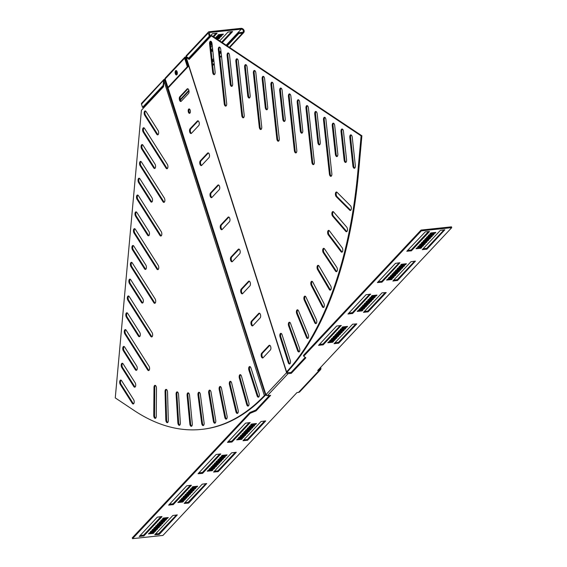 <?xml version="1.0" encoding="UTF-8"?>
<svg xmlns="http://www.w3.org/2000/svg" width="567" height="567" viewBox="0 0 567 567"><rect width="100%" height="100%" fill="white"/><g stroke="black" fill="none" stroke-linecap="round" stroke-linejoin="round"><path stroke-width="0.85" d="M289.744 322.325A2.502 1.226 -96.1 0 0 289.666 322.396A2.502 1.226 -96.1 0 0 289.418 325.883L298.398 350.604A2.502 1.226 -96.1 0 0 299.227 351.767M290.573 323.481A2.502 1.226 -96.1 0 0 289.347 322.233A2.502 1.226 -96.1 0 0 288.894 322.481A2.502 1.226 -96.1 0 0 288.646 325.961L297.618 350.682A2.502 1.226 -96.1 0 0 298.852 351.937A2.502 1.226 -96.1 0 0 299.553 348.209L290.573 323.481M297.781 309.901A2.502 1.226 -96.1 0 0 297.703 309.972A2.502 1.226 -96.1 0 0 297.505 313.608L307.236 337.28A2.502 1.226 -96.1 0 0 308.009 338.293M298.554 310.914A2.502 1.226 -96.1 0 0 297.377 309.809A2.502 1.226 -96.1 0 0 296.924 310.057A2.502 1.226 -96.1 0 0 296.732 313.686L306.456 337.358A2.502 1.226 -96.1 0 0 307.633 338.464A2.502 1.226 -96.1 0 0 308.561 337.089A2.502 1.226 -96.1 0 0 308.278 334.587L298.554 310.914M305.259 296.229A2.502 1.226 -96.1 0 0 305.188 296.3A2.502 1.226 -96.1 0 0 305.053 300.071L315.479 322.58A2.502 1.226 -96.1 0 0 316.195 323.452M305.974 297.101A2.502 1.226 -96.1 0 0 304.862 296.137A2.502 1.226 -96.1 0 0 304.408 296.385A2.502 1.226 -96.1 0 0 304.281 300.156L314.706 322.666A2.502 1.226 -96.1 0 0 315.819 323.629A2.502 1.226 -96.1 0 0 316.755 322.176A2.502 1.226 -96.1 0 0 316.4 319.611L305.974 297.101M312.162 281.374A2.502 1.226 -96.1 0 0 312.084 281.445A2.502 1.226 -96.1 0 0 312.013 285.35L323.091 306.591A2.502 1.226 -96.1 0 0 323.736 307.328M312.807 282.111A2.502 1.226 -96.1 0 0 311.758 281.282A2.502 1.226 -96.1 0 0 311.304 281.53A2.502 1.226 -96.1 0 0 311.24 285.435L322.318 306.669A2.502 1.226 -96.1 0 0 323.367 307.498A2.502 1.226 -96.1 0 0 324.31 305.967A2.502 1.226 -96.1 0 0 323.885 303.345L312.807 282.111M318.434 265.406A2.502 1.226 -96.1 0 0 318.356 265.484A2.502 1.226 -96.1 0 0 318.363 269.516L330.037 289.376A2.502 1.226 -96.1 0 0 330.611 289.985M319.008 266.022A2.502 1.226 -96.1 0 0 318.03 265.321A2.502 1.226 -96.1 0 0 317.584 265.569A2.502 1.226 -96.1 0 0 317.584 269.601L329.264 289.453A2.502 1.226 -96.1 0 0 330.235 290.155A2.502 1.226 -96.1 0 0 331.192 288.546A2.502 1.226 -96.1 0 0 330.689 285.881L319.008 266.022M324.062 248.417A2.502 1.226 -96.1 0 0 323.984 248.488A2.502 1.226 -96.1 0 0 324.062 252.641L336.274 271.026A2.502 1.226 -96.1 0 0 336.777 271.522M324.565 248.913A2.502 1.226 -96.1 0 0 323.658 248.325A2.502 1.226 -96.1 0 0 323.211 248.573A2.502 1.226 -96.1 0 0 323.282 252.719L335.501 271.104A2.502 1.226 -96.1 0 0 336.401 271.692A2.502 1.226 -96.1 0 0 337.365 269.998A2.502 1.226 -96.1 0 0 336.777 267.298L324.565 248.913M329.009 230.471A2.502 1.226 -96.1 0 0 328.931 230.549A2.502 1.226 -96.1 0 0 329.087 234.802L341.781 251.62A2.502 1.226 -96.1 0 0 342.206 252.01M329.434 230.861A2.502 1.226 -96.1 0 0 328.605 230.379A2.502 1.226 -96.1 0 0 328.158 230.627A2.502 1.226 -96.1 0 0 328.307 234.887L341.001 251.705A2.502 1.226 -96.1 0 0 341.83 252.18A2.502 1.226 -96.1 0 0 342.801 250.408A2.502 1.226 -96.1 0 0 342.128 247.68L329.434 230.861M336.777 192.093A2.502 1.226 -96.1 0 0 336.699 192.17A2.502 1.226 -96.1 0 0 336.188 194.361A2.502 1.226 -96.1 0 0 337.018 196.607L350.484 210.066A2.502 1.226 -96.1 0 0 350.746 210.272M337.046 192.298A2.502 1.226 -96.1 0 0 336.38 192.007A2.502 1.226 -96.1 0 0 335.926 192.248A2.502 1.226 -96.1 0 0 335.409 194.446A2.502 1.226 -96.1 0 0 336.238 196.692L349.704 210.151A2.502 1.226 -96.1 0 0 350.371 210.442A2.502 1.226 -96.1 0 0 351.356 208.493A2.502 1.226 -96.1 0 0 350.512 205.757L337.046 192.298M333.254 211.668A2.502 1.226 -96.1 0 0 333.176 211.739A2.502 1.226 -96.1 0 0 332.659 213.851A2.502 1.226 -96.1 0 0 333.41 216.098L346.522 231.272A2.502 1.226 -96.1 0 0 346.869 231.563M333.602 211.959A2.502 1.226 -96.1 0 0 332.857 211.576A2.502 1.226 -96.1 0 0 332.404 211.824A2.502 1.226 -96.1 0 0 331.879 213.929A2.502 1.226 -96.1 0 0 332.638 216.176L345.75 231.357A2.502 1.226 -96.1 0 0 346.494 231.733A2.502 1.226 -96.1 0 0 347.472 229.876A2.502 1.226 -96.1 0 0 346.713 227.133L333.602 211.959M281.204 333.439A2.502 1.226 -96.1 0 0 281.126 333.516A2.502 1.226 -96.1 0 0 280.821 336.841L289.007 362.49A2.502 1.226 -96.1 0 0 289.893 363.808M282.082 334.757A2.502 1.226 -96.1 0 0 280.8 333.346A2.502 1.226 -96.1 0 0 280.346 333.594A2.502 1.226 -96.1 0 0 280.048 336.926L288.234 362.575A2.502 1.226 -96.1 0 0 289.517 363.979A2.502 1.226 -96.1 0 0 290.269 360.406L282.082 334.757M254.746 70.577A2.502 1.226 -96.1 0 0 254.668 70.655A2.502 1.226 -96.1 0 0 254.172 73.044L260.076 127.093A2.502 1.226 -96.1 0 0 261.153 129.347M255.83 72.838A2.502 1.226 -96.1 0 0 254.349 70.492A2.502 1.226 -96.1 0 0 253.896 70.733A2.502 1.226 -96.1 0 0 253.399 73.129L259.296 127.171A2.502 1.226 -96.1 0 0 260.777 129.517A2.502 1.226 -96.1 0 0 261.727 126.888L255.83 72.838M263.513 76.432A2.502 1.226 -96.1 0 0 263.435 76.502A2.502 1.226 -96.1 0 0 262.939 78.891L266.043 107.34A2.502 1.226 -96.1 0 0 267.121 109.601M264.591 78.685A2.502 1.226 -96.1 0 0 263.109 76.339A2.502 1.226 -96.1 0 0 262.663 76.588A2.502 1.226 -96.1 0 0 262.16 78.976L265.264 107.425A2.502 1.226 -96.1 0 0 266.745 109.771A2.502 1.226 -96.1 0 0 267.695 107.135L264.591 78.685M237.219 58.876A2.502 1.226 -96.1 0 0 237.141 58.954A2.502 1.226 -96.1 0 0 236.645 61.342L242.548 115.392A2.502 1.226 -96.1 0 0 243.626 117.645M238.296 61.137A2.502 1.226 -96.1 0 0 236.822 58.791A2.502 1.226 -96.1 0 0 236.368 59.032A2.502 1.226 -96.1 0 0 235.865 61.42L241.769 115.47A2.502 1.226 -96.1 0 0 243.25 117.816A2.502 1.226 -96.1 0 0 244.2 115.186L238.296 61.137M245.986 64.73A2.502 1.226 -96.1 0 0 245.908 64.801A2.502 1.226 -96.1 0 0 245.405 67.189L248.516 95.639A2.502 1.226 -96.1 0 0 249.593 97.893M247.063 66.984A2.502 1.226 -96.1 0 0 245.582 64.638A2.502 1.226 -96.1 0 0 245.128 64.886A2.502 1.226 -96.1 0 0 244.632 67.275L247.736 95.724A2.502 1.226 -96.1 0 0 249.218 98.07A2.502 1.226 -96.1 0 0 250.167 95.433L247.063 66.984M289.808 93.987A2.502 1.226 -96.1 0 0 289.73 94.058A2.502 1.226 -96.1 0 0 289.227 96.447L295.131 150.496A2.502 1.226 -96.1 0 0 296.208 152.757M290.885 96.241A2.502 1.226 -96.1 0 0 289.404 93.895A2.502 1.226 -96.1 0 0 288.95 94.143A2.502 1.226 -96.1 0 0 288.454 96.532L294.358 150.581A2.502 1.226 -96.1 0 0 295.832 152.927A2.502 1.226 -96.1 0 0 296.789 150.29L290.885 96.241M298.568 99.835A2.502 1.226 -96.1 0 0 298.49 99.912A2.502 1.226 -96.1 0 0 297.994 102.301L301.098 130.743A2.502 1.226 -96.1 0 0 302.176 133.004M299.645 102.095A2.502 1.226 -96.1 0 0 298.164 99.749A2.502 1.226 -96.1 0 0 297.718 99.99A2.502 1.226 -96.1 0 0 297.214 102.379L300.326 130.828A2.502 1.226 -96.1 0 0 301.8 133.174A2.502 1.226 -96.1 0 0 302.757 130.538L299.645 102.095M272.273 82.279A2.502 1.226 -96.1 0 0 272.203 82.357A2.502 1.226 -96.1 0 0 271.699 84.745L277.603 138.795A2.502 1.226 -96.1 0 0 278.68 141.048M273.358 84.54A2.502 1.226 -96.1 0 0 271.877 82.194A2.502 1.226 -96.1 0 0 271.423 82.442A2.502 1.226 -96.1 0 0 270.927 84.83L276.824 138.88A2.502 1.226 -96.1 0 0 278.305 141.226A2.502 1.226 -96.1 0 0 279.255 138.589L273.358 84.54M281.041 88.133A2.502 1.226 -96.1 0 0 280.963 88.211A2.502 1.226 -96.1 0 0 280.467 90.6L283.571 119.042A2.502 1.226 -96.1 0 0 284.648 121.303M282.118 90.387A2.502 1.226 -96.1 0 0 280.637 88.041A2.502 1.226 -96.1 0 0 280.19 88.289A2.502 1.226 -96.1 0 0 279.687 90.677L282.798 119.127A2.502 1.226 -96.1 0 0 284.273 121.473A2.502 1.226 -96.1 0 0 285.222 118.836L282.118 90.387M210.931 41.327A2.502 1.226 -96.1 0 0 210.853 41.398A2.502 1.226 -96.1 0 0 210.35 43.787L213.461 72.236A2.502 1.226 -96.1 0 0 214.539 74.49M212.008 43.581A2.502 1.226 -96.1 0 0 210.527 41.235A2.502 1.226 -96.1 0 0 210.073 41.483A2.502 1.226 -96.1 0 0 209.577 43.872L212.682 72.314A2.502 1.226 -96.1 0 0 214.163 74.66A2.502 1.226 -96.1 0 0 215.113 72.03L212.008 43.581M228.458 53.029A2.502 1.226 -96.1 0 0 228.381 53.1A2.502 1.226 -96.1 0 0 227.877 55.488L230.989 83.937A2.502 1.226 -96.1 0 0 232.066 86.191M229.536 55.282A2.502 1.226 -96.1 0 0 228.054 52.937A2.502 1.226 -96.1 0 0 227.601 53.185A2.502 1.226 -96.1 0 0 227.105 55.573L230.209 84.022A2.502 1.226 -96.1 0 0 231.69 86.361A2.502 1.226 -96.1 0 0 232.64 83.732L229.536 55.282M219.691 47.174A2.502 1.226 -96.1 0 0 219.613 47.252A2.502 1.226 -96.1 0 0 219.117 49.641L225.021 103.69A2.502 1.226 -96.1 0 0 226.098 105.944M220.769 49.435A2.502 1.226 -96.1 0 0 219.294 47.089A2.502 1.226 -96.1 0 0 218.841 47.33A2.502 1.226 -96.1 0 0 218.338 49.719L224.241 103.768A2.502 1.226 -96.1 0 0 225.723 106.114A2.502 1.226 -96.1 0 0 226.672 103.485L220.769 49.435M307.335 105.689A2.502 1.226 -96.1 0 0 307.257 105.76A2.502 1.226 -96.1 0 0 306.754 108.148L312.658 162.197A2.502 1.226 -96.1 0 0 313.735 164.458M308.413 107.943A2.502 1.226 -96.1 0 0 306.931 105.597A2.502 1.226 -96.1 0 0 306.478 105.845A2.502 1.226 -96.1 0 0 305.982 108.233L311.885 162.282A2.502 1.226 -96.1 0 0 313.36 164.628A2.502 1.226 -96.1 0 0 314.316 161.992L308.413 107.943M316.095 111.536A2.502 1.226 -96.1 0 0 316.017 111.614A2.502 1.226 -96.1 0 0 315.521 114.002L318.626 142.445A2.502 1.226 -96.1 0 0 319.703 144.705M317.173 113.797A2.502 1.226 -96.1 0 0 315.699 111.451A2.502 1.226 -96.1 0 0 315.245 111.692A2.502 1.226 -96.1 0 0 314.742 114.08L317.853 142.53A2.502 1.226 -96.1 0 0 319.334 144.876A2.502 1.226 -96.1 0 0 320.284 142.239L317.173 113.797M324.863 117.39A2.502 1.226 -96.1 0 0 324.785 117.461A2.502 1.226 -96.1 0 0 324.281 119.85L330.185 173.899A2.502 1.226 -96.1 0 0 331.263 176.16M325.94 119.644A2.502 1.226 -96.1 0 0 324.459 117.298A2.502 1.226 -96.1 0 0 324.005 117.546A2.502 1.226 -96.1 0 0 323.509 119.935L329.413 173.984A2.502 1.226 -96.1 0 0 330.894 176.33A2.502 1.226 -96.1 0 0 331.844 173.693L325.94 119.644M333.623 123.237A2.502 1.226 -96.1 0 0 333.545 123.315A2.502 1.226 -96.1 0 0 333.049 125.704L336.153 154.153A2.502 1.226 -96.1 0 0 337.23 156.407M334.7 125.498A2.502 1.226 -96.1 0 0 333.226 123.152A2.502 1.226 -96.1 0 0 332.772 123.393A2.502 1.226 -96.1 0 0 332.269 125.782L335.38 154.231A2.502 1.226 -96.1 0 0 336.862 156.577A2.502 1.226 -96.1 0 0 337.812 153.94L334.7 125.498M342.39 129.092A2.502 1.226 -96.1 0 0 342.312 129.163A2.502 1.226 -96.1 0 0 341.809 131.551L344.92 160A2.502 1.226 -96.1 0 0 345.998 162.261M343.467 131.346A2.502 1.226 -96.1 0 0 341.986 129A2.502 1.226 -96.1 0 0 341.532 129.248A2.502 1.226 -96.1 0 0 341.036 131.636L344.141 160.085A2.502 1.226 -96.1 0 0 345.622 162.431A2.502 1.226 -96.1 0 0 346.572 159.795L343.467 131.346M351.15 134.939A2.502 1.226 -96.1 0 0 351.072 135.017A2.502 1.226 -96.1 0 0 350.576 137.405L353.68 165.855A2.502 1.226 -96.1 0 0 354.758 168.108M352.235 137.2A2.502 1.226 -96.1 0 0 350.753 134.854A2.502 1.226 -96.1 0 0 350.3 135.102A2.502 1.226 -96.1 0 0 349.804 137.49L352.908 165.933A2.502 1.226 -96.1 0 0 354.389 168.279A2.502 1.226 -96.1 0 0 355.339 165.642L352.235 137.2M248.41 405.922A2.502 1.226 83.9 0 1 247.481 404.448L240.125 377.998A2.502 1.226 83.9 0 1 240.479 374.822A2.502 1.226 83.9 0 1 240.557 374.752M239.699 374.907A2.502 1.226 83.9 0 1 240.153 374.659A2.502 1.226 83.9 0 1 241.485 376.226L248.835 402.676A2.502 1.226 83.9 0 1 248.034 406.092A2.502 1.226 83.9 0 1 246.702 404.533L239.352 378.076A2.502 1.226 83.9 0 1 239.699 374.907M237.665 413.258A2.502 1.226 83.9 0 1 236.694 411.621L230.209 384.49A2.502 1.226 83.9 0 1 230.606 381.485A2.502 1.226 83.9 0 1 230.684 381.407M229.826 381.563A2.502 1.226 83.9 0 1 230.28 381.322A2.502 1.226 83.9 0 1 231.655 383.044L238.14 410.175A2.502 1.226 83.9 0 1 237.297 413.428A2.502 1.226 83.9 0 1 235.922 411.699L229.437 384.575A2.502 1.226 83.9 0 1 229.826 381.563M226.573 418.97A2.502 1.226 83.9 0 1 225.567 417.163L219.975 389.494A2.502 1.226 83.9 0 1 220.407 386.651A2.502 1.226 83.9 0 1 220.485 386.581M219.635 386.737A2.502 1.226 83.9 0 1 220.081 386.488A2.502 1.226 83.9 0 1 221.491 388.381L227.076 416.05A2.502 1.226 83.9 0 1 226.198 419.141A2.502 1.226 83.9 0 1 224.787 417.241L219.202 389.572A2.502 1.226 83.9 0 1 219.635 386.737M215.177 423.032A2.502 1.226 83.9 0 1 214.135 421.054L209.478 392.981A2.502 1.226 83.9 0 1 209.939 390.309A2.502 1.226 83.9 0 1 210.017 390.231M209.159 390.387A2.502 1.226 83.9 0 1 209.613 390.146A2.502 1.226 83.9 0 1 211.052 392.208L215.715 420.289A2.502 1.226 83.9 0 1 214.801 423.202A2.502 1.226 83.9 0 1 213.362 421.139L208.699 393.059A2.502 1.226 83.9 0 1 209.159 390.387M203.532 425.427A2.502 1.226 83.9 0 1 202.469 423.273L198.755 394.93A2.502 1.226 83.9 0 1 199.244 392.428A2.502 1.226 83.9 0 1 199.322 392.357M198.464 392.513A2.502 1.226 83.9 0 1 198.918 392.265A2.502 1.226 83.9 0 1 200.385 394.504L204.099 422.854A2.502 1.226 83.9 0 1 203.156 425.597A2.502 1.226 83.9 0 1 201.689 423.358L197.982 395.008A2.502 1.226 83.9 0 1 198.464 392.513M191.703 426.136A2.502 1.226 83.9 0 1 190.618 423.818L187.875 395.334A2.502 1.226 83.9 0 1 188.379 393.009A2.502 1.226 83.9 0 1 188.457 392.938M187.606 393.094A2.502 1.226 83.9 0 1 188.053 392.846A2.502 1.226 83.9 0 1 189.541 395.256L192.284 423.74A2.502 1.226 83.9 0 1 191.327 426.306A2.502 1.226 83.9 0 1 189.839 423.896L187.096 395.419A2.502 1.226 83.9 0 1 187.606 393.094M179.739 425.165A2.502 1.226 83.9 0 1 178.64 422.67L176.876 394.2A2.502 1.226 83.9 0 1 177.393 392.045A2.502 1.226 83.9 0 1 177.471 391.974M176.62 392.13A2.502 1.226 83.9 0 1 177.074 391.882A2.502 1.226 83.9 0 1 178.57 394.469L180.334 422.939A2.502 1.226 83.9 0 1 179.363 425.335A2.502 1.226 83.9 0 1 177.861 422.755L176.103 394.278A2.502 1.226 83.9 0 1 176.62 392.13M155.649 418.198A2.502 1.226 83.9 0 1 154.543 415.356L154.763 387.311A2.502 1.226 83.9 0 1 155.294 385.51A2.502 1.226 83.9 0 1 155.372 385.432M154.515 385.588A2.502 1.226 83.9 0 1 154.968 385.347A2.502 1.226 83.9 0 1 156.478 388.275L156.258 416.32A2.502 1.226 83.9 0 1 155.273 418.368A2.502 1.226 83.9 0 1 153.763 415.441L153.99 387.396A2.502 1.226 83.9 0 1 154.515 385.588M167.697 422.514A2.502 1.226 83.9 0 1 166.592 419.849L165.819 391.521A2.502 1.226 83.9 0 1 166.351 389.543A2.502 1.226 83.9 0 1 166.429 389.465M165.571 389.621A2.502 1.226 83.9 0 1 166.025 389.38A2.502 1.226 83.9 0 1 167.534 392.137L168.307 420.466A2.502 1.226 83.9 0 1 167.329 422.684A2.502 1.226 83.9 0 1 165.819 419.927L165.047 391.599A2.502 1.226 83.9 0 1 165.571 389.621M258.743 397.006A2.502 1.226 83.9 0 1 257.865 395.688L249.678 370.038A2.502 1.226 83.9 0 1 249.976 366.707A2.502 1.226 83.9 0 1 250.054 366.636M249.204 366.792A2.502 1.226 83.9 0 1 249.657 366.544A2.502 1.226 83.9 0 1 250.94 367.948L259.126 393.597A2.502 1.226 83.9 0 1 258.368 397.176A2.502 1.226 83.9 0 1 257.085 395.773L248.899 370.123A2.502 1.226 83.9 0 1 249.204 366.792M161.226 235.851A2.502 1.226 83.9 0 1 160.695 235.312L137.859 199.308A2.502 1.226 83.9 0 1 137.809 195.204A2.502 1.226 83.9 0 1 137.887 195.126M137.03 195.282A2.502 1.226 83.9 0 1 137.483 195.041A2.502 1.226 83.9 0 1 138.419 195.665L161.255 231.669A2.502 1.226 83.9 0 1 161.815 234.355A2.502 1.226 83.9 0 1 160.851 236.021A2.502 1.226 83.9 0 1 159.915 235.39L137.079 199.393A2.502 1.226 83.9 0 1 137.03 195.282M148.88 235.617A2.502 1.226 83.9 0 1 148.348 235.078L136.328 216.126A2.502 1.226 83.9 0 1 136.278 212.023A2.502 1.226 83.9 0 1 136.356 211.945M135.506 212.108A2.502 1.226 83.9 0 1 135.952 211.86A2.502 1.226 83.9 0 1 136.888 212.49L148.908 231.435A2.502 1.226 83.9 0 1 149.468 234.121A2.502 1.226 83.9 0 1 148.504 235.787A2.502 1.226 83.9 0 1 147.569 235.163L135.556 216.211A2.502 1.226 83.9 0 1 135.506 212.108M164.281 202.206A2.502 1.226 83.9 0 1 163.75 201.668L140.914 165.67A2.502 1.226 83.9 0 1 140.864 161.56A2.502 1.226 83.9 0 1 140.942 161.489M140.092 161.645A2.502 1.226 83.9 0 1 140.545 161.397A2.502 1.226 83.9 0 1 141.474 162.027L164.31 198.025A2.502 1.226 83.9 0 1 164.869 200.718A2.502 1.226 83.9 0 1 163.906 202.376A2.502 1.226 83.9 0 1 162.977 201.753L140.141 165.748A2.502 1.226 83.9 0 1 140.092 161.645M151.935 201.972A2.502 1.226 83.9 0 1 151.403 201.434L139.383 182.489A2.502 1.226 83.9 0 1 139.34 178.378A2.502 1.226 83.9 0 1 139.418 178.307M138.561 178.463A2.502 1.226 83.9 0 1 139.014 178.215A2.502 1.226 83.9 0 1 139.943 178.846L151.963 197.791A2.502 1.226 83.9 0 1 152.523 200.484A2.502 1.226 83.9 0 1 151.559 202.15A2.502 1.226 83.9 0 1 150.631 201.519L138.61 182.567A2.502 1.226 83.9 0 1 138.561 178.463M155.11 303.132A2.502 1.226 83.9 0 1 154.578 302.594L131.742 266.589A2.502 1.226 83.9 0 1 131.693 262.486A2.502 1.226 83.9 0 1 131.771 262.408M130.92 262.564A2.502 1.226 83.9 0 1 131.367 262.323A2.502 1.226 83.9 0 1 132.302 262.946L155.138 298.951A2.502 1.226 83.9 0 1 155.698 301.637A2.502 1.226 83.9 0 1 154.734 303.302A2.502 1.226 83.9 0 1 153.806 302.672L130.97 266.674A2.502 1.226 83.9 0 1 130.92 262.564M142.764 302.898A2.502 1.226 83.9 0 1 142.232 302.36L130.212 283.408A2.502 1.226 83.9 0 1 130.162 279.304A2.502 1.226 83.9 0 1 130.24 279.233M129.389 279.389A2.502 1.226 83.9 0 1 129.843 279.141A2.502 1.226 83.9 0 1 130.771 279.772L142.792 298.717A2.502 1.226 83.9 0 1 143.352 301.403A2.502 1.226 83.9 0 1 142.388 303.069A2.502 1.226 83.9 0 1 141.459 302.445L129.439 283.493A2.502 1.226 83.9 0 1 129.389 279.389M158.165 269.488A2.502 1.226 83.9 0 1 157.633 268.949L134.797 232.952A2.502 1.226 83.9 0 1 134.755 228.841A2.502 1.226 83.9 0 1 134.826 228.77M133.975 228.926A2.502 1.226 83.9 0 1 134.429 228.678A2.502 1.226 83.9 0 1 135.357 229.309L158.193 265.306A2.502 1.226 83.9 0 1 158.753 268A2.502 1.226 83.9 0 1 157.789 269.658A2.502 1.226 83.9 0 1 156.861 269.034L134.025 233.03A2.502 1.226 83.9 0 1 133.975 228.926M145.818 269.254A2.502 1.226 83.9 0 1 145.294 268.715L133.273 249.771A2.502 1.226 83.9 0 1 133.224 245.667A2.502 1.226 83.9 0 1 133.302 245.589M132.444 245.745A2.502 1.226 83.9 0 1 132.898 245.504A2.502 1.226 83.9 0 1 133.833 246.128L145.847 265.08A2.502 1.226 83.9 0 1 146.406 267.766A2.502 1.226 83.9 0 1 145.45 269.431A2.502 1.226 83.9 0 1 144.514 268.801L132.494 249.856A2.502 1.226 83.9 0 1 132.444 245.745M158.051 134.691A2.502 1.226 83.9 0 1 157.52 134.152L145.499 115.207A2.502 1.226 83.9 0 1 145.45 111.097A2.502 1.226 83.9 0 1 145.528 111.026M144.677 111.182A2.502 1.226 83.9 0 1 145.131 110.934A2.502 1.226 83.9 0 1 146.059 111.564L158.08 130.509A2.502 1.226 83.9 0 1 158.64 133.202A2.502 1.226 83.9 0 1 157.676 134.861A2.502 1.226 83.9 0 1 156.747 134.237L144.727 115.285A2.502 1.226 83.9 0 1 144.677 111.182M154.989 168.335A2.502 1.226 83.9 0 1 154.465 167.797L142.445 148.845A2.502 1.226 83.9 0 1 142.395 144.741A2.502 1.226 83.9 0 1 142.473 144.663M141.615 144.826A2.502 1.226 83.9 0 1 142.069 144.578A2.502 1.226 83.9 0 1 143.004 145.202L155.018 164.154A2.502 1.226 83.9 0 1 155.578 166.84A2.502 1.226 83.9 0 1 154.621 168.505A2.502 1.226 83.9 0 1 153.685 167.875L141.665 148.93A2.502 1.226 83.9 0 1 141.615 144.826M167.336 168.569A2.502 1.226 83.9 0 1 166.811 168.03L143.968 132.026A2.502 1.226 83.9 0 1 143.926 127.922A2.502 1.226 83.9 0 1 144.004 127.844M143.146 128A2.502 1.226 83.9 0 1 143.6 127.759A2.502 1.226 83.9 0 1 144.528 128.383L167.364 164.387A2.502 1.226 83.9 0 1 167.924 167.074A2.502 1.226 83.9 0 1 166.967 168.739A2.502 1.226 83.9 0 1 166.032 168.108L143.196 132.111A2.502 1.226 83.9 0 1 143.146 128M152.055 336.77A2.502 1.226 83.9 0 1 151.524 336.231L128.688 300.234A2.502 1.226 83.9 0 1 128.638 296.123A2.502 1.226 83.9 0 1 128.716 296.052M127.859 296.208A2.502 1.226 83.9 0 1 128.312 295.96A2.502 1.226 83.9 0 1 129.248 296.591L152.084 332.595A2.502 1.226 83.9 0 1 152.636 335.281A2.502 1.226 83.9 0 1 151.68 336.947A2.502 1.226 83.9 0 1 150.744 336.316L127.908 300.312A2.502 1.226 83.9 0 1 127.859 296.208M139.709 336.543A2.502 1.226 83.9 0 1 139.177 336.004L127.157 317.052A2.502 1.226 83.9 0 1 127.107 312.949A2.502 1.226 83.9 0 1 127.185 312.871M126.335 313.027A2.502 1.226 83.9 0 1 126.781 312.786A2.502 1.226 83.9 0 1 127.717 313.409L139.737 332.361A2.502 1.226 83.9 0 1 140.297 335.047A2.502 1.226 83.9 0 1 139.333 336.713A2.502 1.226 83.9 0 1 138.398 336.082L126.384 317.137A2.502 1.226 83.9 0 1 126.335 313.027M148.993 370.414A2.502 1.226 83.9 0 1 148.462 369.875L125.626 333.871A2.502 1.226 83.9 0 1 125.576 329.767A2.502 1.226 83.9 0 1 125.654 329.689M124.804 329.852A2.502 1.226 83.9 0 1 125.257 329.604A2.502 1.226 83.9 0 1 126.186 330.228L149.022 366.232A2.502 1.226 83.9 0 1 149.582 368.919A2.502 1.226 83.9 0 1 148.618 370.584A2.502 1.226 83.9 0 1 147.689 369.96L124.853 333.956A2.502 1.226 83.9 0 1 124.804 329.852M136.647 370.18A2.502 1.226 83.9 0 1 136.123 369.641L124.102 350.697A2.502 1.226 83.9 0 1 124.053 346.586A2.502 1.226 83.9 0 1 124.13 346.515M123.273 346.671A2.502 1.226 83.9 0 1 123.726 346.423A2.502 1.226 83.9 0 1 124.662 347.054L136.675 365.998A2.502 1.226 83.9 0 1 137.235 368.692A2.502 1.226 83.9 0 1 136.278 370.35A2.502 1.226 83.9 0 1 135.343 369.727L123.323 350.775A2.502 1.226 83.9 0 1 123.273 346.671M135.123 386.999A2.502 1.226 83.9 0 1 134.592 386.46L122.571 367.515A2.502 1.226 83.9 0 1 122.522 363.404A2.502 1.226 83.9 0 1 122.6 363.334M121.749 363.49A2.502 1.226 83.9 0 1 122.196 363.241A2.502 1.226 83.9 0 1 123.131 363.872L135.152 382.817A2.502 1.226 83.9 0 1 135.711 385.51A2.502 1.226 83.9 0 1 134.748 387.176A2.502 1.226 83.9 0 1 133.812 386.545L121.799 367.593A2.502 1.226 83.9 0 1 121.749 363.49M133.592 403.824A2.502 1.226 83.9 0 1 133.061 403.286L121.04 384.334A2.502 1.226 83.9 0 1 120.991 380.23A2.502 1.226 83.9 0 1 121.069 380.152M120.218 380.308A2.502 1.226 83.9 0 1 120.672 380.067A2.502 1.226 83.9 0 1 121.6 380.691L133.621 399.643A2.502 1.226 83.9 0 1 134.181 402.329A2.502 1.226 83.9 0 1 133.217 403.995A2.502 1.226 83.9 0 1 132.288 403.364L120.268 384.419A2.502 1.226 83.9 0 1 120.218 380.308M177.166 74.192A2.218 1.084 83.9 0 1 176.847 71.13M176.84 74.759A2.218 1.084 83.9 0 1 175.933 72.81A2.218 1.084 83.9 0 1 176.372 70.677A2.218 1.084 83.9 0 1 176.401 70.648A2.218 1.084 83.9 0 0 176.372 70.677A2.218 1.084 83.9 0 0 175.933 72.81A2.218 1.084 83.9 0 0 176.84 74.759M189.895 113.152A2.218 1.084 83.9 0 1 188.988 111.203A2.218 1.084 83.9 0 1 189.428 109.07A2.218 1.084 83.9 0 1 189.456 109.041M189.917 113.124A2.218 1.084 83.9 0 1 189.52 113.343A2.218 1.084 83.9 0 1 188.272 111.685A2.218 1.084 83.9 0 1 188.648 109.147A2.218 1.084 83.9 0 1 189.052 108.935A2.218 1.084 83.9 0 1 190.299 110.586A2.218 1.084 83.9 0 1 189.917 113.124M267.369 395.688L288.043 373.66A1.254 1.006 -136.8 0 1 286.597 372.654L265.93 394.682A1.254 1.006 -136.8 0 0 267.369 395.688L270.629 395.348L256.071 410.855L250.146 413.3L132.536 538.65L162.949 535.418L297.009 392.541L298.561 392.378A2.686 2.155 43.2 0 0 299.745 391.811L320.419 369.783A2.686 2.155 43.2 0 0 320.787 367.699A2.686 2.155 43.2 0 0 320.646 367.345M288.043 373.66L291.296 373.313L305.854 357.805L303.714 356.218L421.324 230.868L451.736 227.636L317.676 370.513L319.228 370.35A2.686 2.155 43.2 0 0 320.419 369.783M198.181 120.891A2.502 1.226 -96.1 0 0 198.103 120.962L190.824 128.723A2.502 1.226 83.9 0 0 190.335 131.19A2.502 1.226 83.9 0 0 191.398 133.365M187.946 88.828A2.502 1.226 -96.1 0 0 187.868 88.899L180.59 96.659A2.502 1.226 83.9 0 0 180.1 99.126A2.502 1.226 83.9 0 0 181.171 101.302M208.408 152.955A2.502 1.226 -96.1 0 0 208.33 153.026L201.058 160.78A2.502 1.226 83.9 0 0 200.562 163.246A2.502 1.226 83.9 0 0 201.632 165.429M218.642 185.012A2.502 1.226 -96.1 0 0 218.564 185.09L211.285 192.844A2.502 1.226 83.9 0 0 210.796 195.31A2.502 1.226 83.9 0 0 211.867 197.493M228.877 217.076A2.502 1.226 -96.1 0 0 228.799 217.154L221.52 224.908A2.502 1.226 83.9 0 0 221.031 227.374A2.502 1.226 83.9 0 0 222.101 229.557M239.111 249.14A2.502 1.226 -96.1 0 0 239.033 249.218L231.754 256.971A2.502 1.226 83.9 0 0 231.265 259.438A2.502 1.226 83.9 0 0 232.328 261.614M249.338 281.204A2.502 1.226 -96.1 0 0 249.26 281.275L241.981 289.035A2.502 1.226 83.9 0 0 241.492 291.502A2.502 1.226 83.9 0 0 242.563 293.678M259.573 313.267A2.502 1.226 -96.1 0 0 259.495 313.338L252.216 321.099A2.502 1.226 83.9 0 0 251.727 323.566A2.502 1.226 83.9 0 0 252.797 325.742M269.807 345.324A2.502 1.226 -96.1 0 0 269.729 345.402L262.45 353.156A2.502 1.226 83.9 0 0 261.961 355.622A2.502 1.226 83.9 0 0 263.031 357.805M291.296 373.313L291.041 372.512L287.37 372.576A353.234 172.666 -96.1 0 0 287.398 372.547L287.448 372.094L287.398 372.547L286.526 372.342M165.316 79.536L164.926 79.777L265.803 395.164A353.234 322.892 126.6 0 1 265.533 395.277L164.678 79.947L164.026 81.187L163.523 86.716L141.403 110.296L115.264 397.899L133.918 410.352A353.234 172.666 83.9 0 0 201.413 429.403A353.234 172.666 83.9 0 0 264.371 395.596L265.243 395.057A353.234 322.892 126.6 0 0 265.512 394.951L265.902 394.71L165.358 79.486M188.102 66.637L187.33 66.722L167.896 87.431L168.668 87.346L188.102 66.637L185.395 58.139L186.011 57.48M252.117 428.177L247.148 428.709L248.02 427.773L252.988 427.249L252.117 428.177L251.861 427.376L248.013 427.787M222.711 459.518L222.455 458.717L218.607 459.121L223.582 458.583L222.711 459.518L217.749 460.043L218.621 459.114M250.366 430.041L245.405 430.566L246.276 429.637L251.238 429.113L250.366 430.041L250.111 429.24L246.269 429.644M220.967 461.375L220.712 460.574L216.863 460.985L221.839 460.447L220.967 461.375L215.999 461.907L216.87 460.971M248.622 431.905L243.654 432.43L244.526 431.501L249.494 430.97L248.622 431.905L248.367 431.097L244.519 431.508M219.216 463.239L214.255 463.763L215.127 462.835L220.088 462.311L219.216 463.239L218.961 462.438L215.12 462.849M249.197 422.621L231.868 441.091L228.182 441.622M231.662 442.083L227.466 442.388L245.518 423.152L250.203 422.585L232.123 441.899L231.662 442.083L231.407 441.282M219.79 453.961L202.462 472.431L198.783 472.963M202.263 473.417L198.06 473.728L216.112 454.493L220.797 453.919L202.717 473.232L202.263 473.417L202.008 472.616M243.378 437.49L243.123 436.682L239.281 437.093L244.257 436.555L243.378 437.49L238.416 438.015L239.288 437.086M213.979 468.824L209.01 469.348L209.889 468.42L214.85 467.895L213.979 468.824L213.724 468.023L209.875 468.427M245.128 435.626L240.16 436.151L241.039 435.222L246 434.698L245.128 435.626L244.873 434.825L241.025 435.229M215.722 466.96L215.467 466.159L211.626 466.57L216.601 466.031L215.722 466.96L210.761 467.492L211.633 466.556M246.872 433.762L246.617 432.961L242.775 433.372L247.751 432.834L246.872 433.762L241.911 434.294L242.782 433.358M217.473 465.103L217.218 464.302L213.369 464.706L218.345 464.167L217.473 465.103L212.505 465.627L213.376 464.699M255.611 424.456L255.356 423.655L251.507 424.059L256.482 423.528L255.611 424.456L250.642 424.981L251.514 424.052M226.205 455.79L221.236 456.322L222.115 455.386L227.076 454.862L226.205 455.79L225.95 454.989L222.101 455.4M242.981 440.743L261.033 421.508L265.717 420.934L247.637 440.247L242.981 440.743M264.711 420.976L247.382 439.446L243.697 439.978M213.575 472.077L231.627 452.842L236.311 452.275L218.231 471.581L213.575 472.077M235.305 452.31L217.976 470.78L214.298 471.312M241.386 438.539L237.53 438.957M241.634 439.347L236.666 439.879L237.545 438.943L242.506 438.419L241.634 439.347L241.379 438.546M211.987 469.873L208.132 470.291L213.107 469.752L212.228 470.688L211.973 469.887M212.228 470.688L207.267 471.212L208.139 470.284M253.86 426.32L253.605 425.519L249.756 425.923L254.732 425.385L253.86 426.32L248.899 426.845L249.771 425.916M224.461 457.654L224.199 456.853L220.357 457.264L225.333 456.726L224.461 457.654L219.493 458.179L220.365 457.25M197.323 121.047A2.502 1.226 -96.1 0 1 197.777 120.799A2.502 1.226 -96.1 0 1 199.18 122.67A2.502 1.226 -96.1 0 1 198.755 125.534L191.476 133.295A2.502 1.226 83.9 0 1 191.029 133.536A2.502 1.226 83.9 0 1 189.619 131.664A2.502 1.226 83.9 0 1 190.044 128.801L197.323 121.047L198.103 120.962M187.089 88.984A2.502 1.226 -96.1 0 1 187.542 88.736A2.502 1.226 -96.1 0 1 188.946 90.607A2.502 1.226 -96.1 0 1 188.528 93.47L181.249 101.231A2.502 1.226 83.9 0 1 180.795 101.472A2.502 1.226 83.9 0 1 179.392 99.608A2.502 1.226 83.9 0 1 179.817 96.737L187.089 88.984L187.868 88.899M207.557 153.111A2.502 1.226 -96.1 0 1 208.011 152.863A2.502 1.226 -96.1 0 1 209.414 154.734A2.502 1.226 -96.1 0 1 208.989 157.598L201.71 165.351A2.502 1.226 83.9 0 1 201.257 165.599A2.502 1.226 83.9 0 1 199.853 163.728A2.502 1.226 83.9 0 1 200.279 160.865L207.557 153.111L208.33 153.026M217.792 185.175A2.502 1.226 -96.1 0 1 218.238 184.927A2.502 1.226 -96.1 0 1 219.649 186.798A2.502 1.226 -96.1 0 1 219.223 189.662L211.945 197.415A2.502 1.226 83.9 0 1 211.491 197.663A2.502 1.226 83.9 0 1 210.088 195.792A2.502 1.226 83.9 0 1 210.513 192.929L217.792 185.175L218.564 185.09M228.019 217.232A2.502 1.226 -96.1 0 1 228.473 216.991A2.502 1.226 -96.1 0 1 229.876 218.862A2.502 1.226 -96.1 0 1 229.458 221.725L222.179 229.479A2.502 1.226 83.9 0 1 221.725 229.727A2.502 1.226 83.9 0 1 220.322 227.856A2.502 1.226 83.9 0 1 220.747 224.993L228.019 217.232L228.799 217.154M238.253 249.296A2.502 1.226 -96.1 0 1 238.707 249.055A2.502 1.226 -96.1 0 1 240.11 250.919A2.502 1.226 -96.1 0 1 239.685 253.782L232.406 261.543A2.502 1.226 83.9 0 1 231.96 261.791A2.502 1.226 83.9 0 1 230.549 259.92A2.502 1.226 83.9 0 1 230.975 257.057L238.253 249.296L239.033 249.218M248.488 281.36A2.502 1.226 -96.1 0 1 248.941 281.112A2.502 1.226 -96.1 0 1 250.345 282.983A2.502 1.226 -96.1 0 1 249.919 285.846L242.641 293.607A2.502 1.226 83.9 0 1 242.187 293.848A2.502 1.226 83.9 0 1 240.784 291.984A2.502 1.226 83.9 0 1 241.209 289.113L248.488 281.36L249.26 281.275M258.722 313.423A2.502 1.226 -96.1 0 1 259.169 313.175A2.502 1.226 -96.1 0 1 260.579 315.046A2.502 1.226 -96.1 0 1 260.154 317.91L252.875 325.671A2.502 1.226 83.9 0 1 252.421 325.912A2.502 1.226 83.9 0 1 251.018 324.041A2.502 1.226 83.9 0 1 251.443 321.177L258.722 313.423L259.495 313.338M268.949 345.487A2.502 1.226 -96.1 0 1 269.403 345.239A2.502 1.226 -96.1 0 1 270.806 347.11A2.502 1.226 -96.1 0 1 270.381 349.974L263.109 357.727A2.502 1.226 83.9 0 1 262.656 357.975A2.502 1.226 83.9 0 1 261.252 356.104A2.502 1.226 83.9 0 1 261.671 353.241L268.949 345.487L269.729 345.402M287.37 372.576L286.597 372.654A353.234 172.666 -96.1 0 0 286.618 372.625L286.618 372.625M189.215 490.448L194.183 489.923L193.312 490.852L188.343 491.376L189.215 490.448L193.063 490.044M187.471 492.312L192.433 491.78L191.561 492.716L186.6 493.24L187.471 492.312M185.721 494.169L190.689 493.644L189.817 494.573L184.849 495.104L185.721 494.169L189.569 493.765M191.363 485.331L173.311 504.566L168.626 505.14L186.706 485.827L191.327 485.21M180.483 499.754L185.452 499.229L184.573 500.158L179.611 500.689L180.483 499.754M182.227 497.897L187.195 497.365L186.323 498.301L181.355 498.825L182.227 497.897L186.075 497.486M183.977 496.033L188.939 495.508L188.067 496.437L183.106 496.961L183.977 496.033M192.709 486.727L197.677 486.195L196.799 487.131L191.837 487.655L192.709 486.727L196.558 486.316M188.372 503.106L184.176 503.418L202.228 484.175L206.714 483.559L188.832 502.922L188.372 503.106L188.116 502.305L184.892 502.653M177.861 502.546L178.74 501.618L183.701 501.093L182.829 502.022L177.861 502.546M190.966 488.584L195.927 488.059L195.055 488.988L190.087 489.519L190.966 488.584M161.56 519.925L166.528 519.393L165.649 520.329L160.688 520.853L161.56 519.925L165.408 519.514M159.816 521.789L164.777 521.257L163.906 522.186L158.937 522.717L159.816 521.789M158.065 523.646L163.034 523.121L162.155 524.05L157.194 524.581L158.065 523.646L161.9 523.249L162.155 524.05M156.322 525.51L161.283 524.978L160.411 525.914L155.45 526.438L156.322 525.51L160.163 525.099M161.964 516.672L143.912 535.907L139.227 536.474L157.307 517.161L161.921 516.551M151.077 531.095L156.045 530.563L155.174 531.499L150.205 532.023L151.077 531.095L154.926 530.684M152.828 529.231L157.789 528.706L156.917 529.635L151.956 530.159L152.828 529.231M154.571 527.374L159.54 526.842L158.668 527.771L153.7 528.302L154.571 527.374L158.413 526.97L158.668 527.771M163.31 518.061L168.271 517.536L167.4 518.465L162.431 518.996L163.31 518.061L167.145 517.664L167.4 518.465M158.973 534.447L154.77 534.752L172.822 515.516L177.308 514.9L159.426 534.256L158.973 534.447L158.717 533.646L155.493 533.986M148.462 533.887L149.334 532.952L154.295 532.427L153.423 533.356L148.462 533.887M390.089 276.37L395.057 275.838L395.929 274.91L390.961 275.434L390.089 276.37M391.832 274.506L396.801 273.974L397.673 273.046L392.711 273.577L391.832 274.506M393.583 272.642L398.544 272.117L399.423 271.182L394.455 271.713L393.583 272.642M382.045 282.111L399.933 262.748L395.44 263.364L377.395 282.607L382.045 282.111L381.789 281.31L399.125 262.84M398.821 267.057L403.789 266.533L404.661 265.604L399.7 266.129L398.821 267.057M397.077 268.921L402.038 268.397L402.917 267.461L397.949 267.993L397.077 268.921M395.327 270.785L400.295 270.253L401.167 269.325L396.205 269.849L395.327 270.785M386.595 280.091L391.563 279.559L392.435 278.631L387.467 279.162L386.595 280.091M415.448 261.103L410.955 261.72L392.874 281.034L397.559 280.459L415.448 261.103M401.443 264.265L400.571 265.2L405.533 264.669L406.411 263.74L401.443 264.265M388.345 278.227L393.307 277.702L394.178 276.767L389.217 277.298L388.345 278.227M417.744 246.893L422.713 246.362L423.584 245.433L418.616 245.958L417.744 246.893M419.495 245.029L424.456 244.505L425.328 243.569L420.367 244.101L419.495 245.029M421.238 243.165L426.207 242.641L427.079 241.712L422.11 242.237L421.238 243.165M422.989 241.308L427.95 240.777L428.822 239.848L423.861 240.373L422.989 241.308M411.451 250.77L429.502 231.534L425.3 231.839L406.794 251.266L411.451 250.77L411.195 249.969L428.524 231.499M428.227 235.723L433.188 235.192L434.067 234.263L429.099 234.795L428.227 235.723M426.476 237.587L431.444 237.056L432.316 236.127L427.355 236.652L426.476 237.587M424.733 239.444L429.701 238.92L430.573 237.984L425.604 238.516L424.733 239.444M416.001 248.75L420.962 248.226L421.834 247.297L416.873 247.822L416.001 248.75M444.847 229.77L440.361 230.386L422.28 249.693L426.965 249.126L444.847 229.77M430.849 232.931L429.97 233.859L434.939 233.335L435.81 232.399L430.849 232.931L434.691 232.52M363.908 309.036L364.779 308.108L359.811 308.632L358.939 309.568L363.908 309.036L363.66 308.228L359.804 308.646M334.502 340.377L335.373 339.442L330.412 339.973L329.533 340.902L334.502 340.377L334.254 339.562L330.398 339.98M371.165 296.534L376.134 296.009L377.005 295.074L372.037 295.605L371.165 296.534M341.766 327.868L346.728 327.343L347.599 326.415L342.638 326.939L341.766 327.868M382.009 292.87L363.475 312.367L368.16 311.8L386.212 292.565L382.009 292.87M352.61 324.204L334.069 343.708L338.754 343.134L356.806 323.899L352.61 324.204M362.157 310.9L363.029 309.972L358.068 310.496L357.196 311.425L362.157 310.9L361.909 310.085M332.758 342.234L333.63 341.306L328.662 341.83L327.79 342.766L332.758 342.234L332.51 341.426L328.654 341.844M370.889 301.594L371.768 300.659L366.799 301.19L365.928 302.119L370.889 301.594L370.648 300.779L366.792 301.197M341.49 332.928L342.362 332L337.393 332.524L336.522 333.453L341.49 332.928L341.242 332.113L337.386 332.531M372.639 299.73L373.511 298.802L368.543 299.326L367.671 300.255L372.639 299.73L372.391 298.915L368.536 299.333M343.233 331.064L344.105 330.136L339.144 330.66L338.272 331.596L343.233 331.064L342.985 330.256M374.383 297.866L375.255 296.938L370.294 297.462L369.422 298.398L374.383 297.866L374.142 297.058M344.984 329.207L345.856 328.272L340.887 328.803L340.016 329.732L344.984 329.207L344.736 328.392L340.88 328.81M370.69 294.209L366.041 294.705L347.961 314.019L352.646 313.445L370.655 294.089M341.291 325.543L336.635 326.039L318.555 345.353L323.24 344.786L341.249 325.43M369.145 303.451L370.017 302.523L365.056 303.047L364.177 303.983L369.145 303.451L368.897 302.643L365.042 303.062M339.739 334.792L340.618 333.857L335.65 334.388L334.778 335.317L339.739 334.792L339.498 333.977M367.395 305.315L368.274 304.387L363.305 304.911L362.433 305.84L367.395 305.315L367.154 304.5M337.996 336.649L338.868 335.721L333.906 336.245L333.027 337.181L337.996 336.649L337.748 335.841L333.892 336.259M365.651 307.179L366.523 306.244L361.562 306.775L360.683 307.704L365.651 307.179L365.403 306.364L361.548 306.782M336.245 338.513L337.124 337.585L332.156 338.109L331.284 339.038L336.245 338.513L336.004 337.698M191.313 491.901L187.457 492.319M190.392 485.295L173.055 503.765L169.377 504.297M184.332 499.35L180.476 499.768M188.067 496.437L187.812 495.636L183.97 496.047M205.906 483.651L188.116 502.305M182.581 501.207L178.725 501.632M195.055 488.988L194.8 488.187L190.951 488.598M163.906 522.186L163.65 521.385L159.802 521.796M160.985 516.636L143.657 535.106L139.971 535.638M156.917 529.635L156.662 528.834L152.814 529.245M176.5 514.985L158.717 533.646M153.182 532.548L149.327 532.966M269.509 395.461L255.816 410.054L249.891 412.5L132.281 537.849L132.536 538.65M291.041 372.512L305.259 357.359M303.714 356.218L303.458 355.41L421.068 230.067L451.481 226.835L451.736 227.636M318.541 369.592L318.973 369.549A1.786 1.439 43.2 0 0 320.064 367.976M395.057 275.838L394.809 275.03L390.954 275.449M392.697 273.585L396.553 273.166M394.448 271.721L398.303 271.302M378.111 281.842L381.789 281.31M399.685 266.136L403.541 265.717M402.038 268.397L401.797 267.581L397.942 268M396.191 269.864L400.047 269.445M391.563 279.559L391.315 278.751L387.459 279.17M393.626 280.19L397.304 279.659L414.64 261.189M401.436 264.279L405.292 263.861M389.203 277.306L393.059 276.887M422.713 246.362L422.465 245.554L418.609 245.972M420.353 244.108L424.208 243.69M426.207 242.641L425.959 241.833L422.103 242.251M427.95 240.777L427.702 239.969L423.847 240.387M407.51 250.501L411.195 249.969M433.188 235.192L432.947 234.384L429.091 234.802M431.444 237.056L431.196 236.248L427.341 236.666M425.597 238.523L429.453 238.105M420.962 248.226L420.721 247.418L416.865 247.836M423.032 248.856L426.71 248.325L444.039 229.855M372.03 295.613L375.886 295.194L376.134 296.009M342.624 326.953L346.48 326.528M364.22 311.524L367.905 311L385.234 292.522M334.821 342.865L338.499 342.333L355.835 323.863M358.053 310.503L361.902 310.099M339.137 330.674L342.978 330.263M370.286 297.477L374.128 297.065M348.705 313.175L352.39 312.644L369.719 294.174M319.306 344.509L322.984 343.985L340.313 325.508M335.643 334.395L339.484 333.991M363.298 304.918L367.14 304.514M332.149 338.116L335.99 337.712M256.071 410.855L255.816 410.054M250.146 413.3L249.891 412.5M153.423 533.356L153.168 532.555M155.174 531.499L154.919 530.698M160.411 525.914L160.156 525.113M165.649 520.329L165.394 519.528M182.829 502.022L182.574 501.221M196.799 487.131L196.543 486.33M186.323 498.301L186.068 497.5M184.573 500.158L184.318 499.357M189.817 494.573L189.562 493.772M191.561 492.716L191.306 491.915M193.312 490.852L193.049 490.051M265.803 395.164L266.674 394.625M164.026 81.187L264.371 395.596L265.533 395.277M265.143 395.511A353.234 172.666 83.9 0 1 202.185 429.325L201.413 429.403M346.728 327.343L346.472 326.542M421.324 230.868L421.068 230.067M434.939 233.335L434.683 232.534M429.701 238.92L429.439 238.119M424.456 244.505L424.201 243.704M393.307 277.702L393.051 276.902M405.533 264.669L405.277 263.868M400.295 270.253L400.04 269.453M403.789 266.533L403.534 265.732M398.544 272.117L398.289 271.317M396.801 273.974L396.546 273.174M186.947 57.168A1.609 0.546 162.3 0 0 186.947 57.033A1.609 0.546 162.3 0 0 186.94 57.012L187.082 57.437M186.89 57.224L185.983 57.246L186.749 56.884M287.356 372.023L287.377 371.817A353.234 172.666 -96.1 0 0 358.642 171.595L361.895 135.796L361.115 135.882L357.862 171.681A353.234 172.666 -96.1 0 1 286.597 371.902L286.548 372.356L286.597 371.902L287.356 372.023A353.234 78.714 -112.4 0 0 287.448 372.094L286.647 372.427A353.234 78.714 -112.4 0 1 286.548 372.356L287.32 371.909M189.484 59.046L186.791 56.913L187.032 57.409L185.983 57.246L189.144 59.415L211.264 35.834L212.044 35.756L361.895 135.796M361.115 135.882L211.264 35.834M176.869 74.731A2.218 1.084 83.9 0 1 176.465 74.95A2.218 1.084 83.9 0 1 175.217 73.292A2.218 1.084 83.9 0 1 175.6 70.755A2.218 1.084 83.9 0 1 175.997 70.542A2.218 1.084 83.9 0 1 177.244 72.193A2.218 1.084 83.9 0 1 176.869 74.731M186.508 55.743L186.21 56.523L188.691 58.174L189.463 58.096L210.102 36.104L209.28 32.546L241.244 29.151A1.786 1.439 -136.8 0 1 242.272 32.354L238.544 32.751L226.609 45.48M185.395 58.139L185.6 57.784A1.432 0.482 162.3 0 0 185.742 57.77M147.101 103.244L148.115 103.137M210.726 47.196L211.172 47.153L210.768 47.578M212.271 45.977L210.633 46.374M211.796 45.41L212.2 45.367M212.115 44.538L210.456 44.715M210.364 43.886L212.023 43.709M211.881 42.886L210.57 43.021L211.583 42.078M215.821 38.28L219.904 37.84L219.032 38.776L216.906 39.003M220.776 36.912L215.814 37.436L216.686 36.508L221.647 35.983L220.776 36.912L220.52 36.111L216.672 36.522M222.526 35.048L217.558 35.579L218.43 34.651L223.398 34.119L222.526 35.048L222.264 34.247L218.423 34.658M212.838 51.165L211.179 51.342M211.044 50.116L212.547 48.514M219.713 40.874L227.948 32.099L232.633 31.532L222.292 42.596M195.119 53.043L194.382 52.986L212.427 33.751L217.118 33.177L213.702 36.862M163.608 85.78L148.838 101.528L149.575 101.585M212.745 50.343L211.087 50.52M231.627 31.568L221.669 42.178M212.023 43.716L210.364 43.893M165.167 78.863A1.432 0.482 -17.7 0 1 164.749 78.933L164.997 79.749M187.33 66.722L184.615 58.224A1.254 1.006 -136.8 0 1 185.345 56.984A1.432 0.482 162.3 0 0 186.451 56.686M188.691 58.174L209.322 36.189L208.302 32.985A1.254 1.006 -136.8 0 1 209.025 31.745L240.989 28.35A2.686 2.155 -136.8 0 1 243.746 29.803A2.686 2.155 -136.8 0 1 243.711 32.588A2.686 2.155 -136.8 0 1 242.527 33.162L238.799 33.552L238.544 32.751M218.784 37.961L215.836 38.287M195.984 52.129L195.098 52.221M216.112 33.219L213.079 36.444M149.553 100.763L150.432 100.664M219.939 57.168L220.003 57.161A2.686 2.155 43.2 0 0 221.194 56.587L221.513 56.246M212.313 61.782L212.214 60.825L213.837 60.315M213.929 61.165L212.469 61.619M219.493 53.064L220.995 51.462M219.592 54.021L221.095 52.419M227.225 45.892L238.799 33.552M167.896 87.431L165.181 78.933A1.254 1.006 -136.8 0 1 165.358 77.963L184.792 57.253M209.322 36.189L210.102 36.104M211.789 45.417L212.044 46.218M218.777 37.975L219.032 38.776M164.366 80.549L163.587 80.634L163.154 85.39L163.65 85.341M164.749 78.933L141.502 104.172A1.254 1.006 -136.8 0 1 141.672 103.201L164.026 79.38M163.622 85.638L143.302 107.298L142.523 107.376L141.502 104.172M163.154 85.39L142.523 107.376M298.561 392.378L319.228 370.35M232.123 441.899L231.868 441.091M202.717 473.232L202.462 472.431M247.637 440.247L247.382 439.446M247.177 440.439L246.921 439.638M218.231 471.581L217.976 470.78M217.778 471.772L217.522 470.971M179.817 96.737L180.59 96.659M261.671 353.241L262.45 353.156M251.443 321.177L252.216 321.099M241.209 289.113L241.981 289.035M230.975 257.057L231.754 256.971M220.747 224.993L221.52 224.908M210.513 192.929L211.285 192.844M200.279 160.865L201.058 160.78M190.044 128.801L190.824 128.723M159.426 534.256L159.171 533.455M143.912 535.907L143.657 535.106M143.458 536.091L143.196 535.291M188.832 502.922L188.577 502.121M173.311 504.566L173.055 503.765M172.857 504.758L172.602 503.957M120.268 384.419L121.04 384.334M132.288 403.364L133.061 403.286M121.799 367.593L122.571 367.515M133.812 386.545L134.592 386.46M123.323 350.775L124.102 350.697M135.343 369.727L136.123 369.641M147.689 369.96L148.462 369.875M124.853 333.956L125.626 333.871M138.398 336.082L139.177 336.004M126.384 317.137L127.157 317.052M150.744 336.316L151.524 336.231M127.908 300.312L128.688 300.234M166.032 168.108L166.811 168.03M143.196 132.111L143.968 132.026M153.685 167.875L154.465 167.797M141.665 148.93L142.445 148.845M156.747 134.237L157.52 134.152M144.727 115.285L145.499 115.207M144.514 268.801L145.294 268.715M132.494 249.856L133.273 249.771M156.861 269.034L157.633 268.949M134.025 233.03L134.797 232.952M141.459 302.445L142.232 302.36M129.439 283.493L130.212 283.408M153.806 302.672L154.578 302.594M130.97 266.674L131.742 266.589M150.631 201.519L151.403 201.434M138.61 182.567L139.383 182.489M162.977 201.753L163.75 201.668M140.141 165.748L140.914 165.67M147.569 235.163L148.348 235.078M135.556 216.211L136.328 216.126M159.915 235.39L160.695 235.312M137.079 199.393L137.859 199.308M248.899 370.123L249.678 370.038M257.085 395.773L257.865 395.688M165.047 391.599L165.819 391.521M165.819 419.927L166.592 419.849M153.99 387.396L154.763 387.311M153.763 415.441L154.543 415.356M176.103 394.278L176.876 394.2M177.861 422.755L178.64 422.67M187.096 395.419L187.875 395.334M189.839 423.896L190.618 423.818M197.982 395.008L198.755 394.93M201.689 423.358L202.469 423.273M208.699 393.059L209.478 392.981M213.362 421.139L214.135 421.054M219.202 389.572L219.975 389.494M224.787 417.241L225.567 417.163M229.437 384.575L230.209 384.49M235.922 411.699L236.694 411.621M239.352 378.076L240.125 377.998M246.702 404.533L247.481 404.448M322.786 344.97L322.531 344.169M323.24 344.786L322.984 343.985M352.185 313.636L351.93 312.835M352.646 313.445L352.39 312.644M338.301 343.326L338.045 342.525M338.754 343.134L338.499 342.333M367.707 311.985L367.444 311.184M368.16 311.8L367.905 311M426.965 249.126L426.71 248.325M426.512 249.31L426.256 248.509M410.997 250.961L410.735 250.16M397.559 280.459L397.304 279.659M397.106 280.651L396.85 279.85M381.591 282.295L381.336 281.494M187.018 57.387L186.883 56.969M286.597 371.902L186.26 57.494M357.862 171.681L358.642 171.595M349.804 137.49L350.576 137.405M352.908 165.933L353.68 165.855M341.036 131.636L341.809 131.551M344.141 160.085L344.92 160M332.269 125.782L333.049 125.704M335.38 154.231L336.153 154.153M329.413 173.984L330.185 173.899M323.509 119.935L324.281 119.85M317.853 142.53L318.626 142.445M314.742 114.08L315.521 114.002M311.885 162.282L312.658 162.197M305.982 108.233L306.754 108.148M224.241 103.768L225.021 103.69M218.338 49.719L219.117 49.641M230.209 84.022L230.989 83.937M227.105 55.573L227.877 55.488M212.682 72.314L213.461 72.236M209.577 43.872L210.35 43.787M282.798 119.127L283.571 119.042M279.687 90.677L280.467 90.6M276.824 138.88L277.603 138.795M270.927 84.83L271.699 84.745M300.326 130.828L301.098 130.743M297.214 102.379L297.994 102.301M294.358 150.581L295.131 150.496M288.454 96.532L289.227 96.447M247.736 95.724L248.516 95.639M244.632 67.275L245.405 67.189M241.769 115.47L242.548 115.392M235.865 61.42L236.645 61.342M265.264 107.425L266.043 107.34M262.16 78.976L262.939 78.891M259.296 127.171L260.076 127.093M253.399 73.129L254.172 73.044M280.048 336.926L280.821 336.841M288.234 362.575L289.007 362.49M332.638 216.176L333.41 216.098M345.75 231.357L346.522 231.272M336.238 196.692L337.018 196.607M349.704 210.151L350.484 210.066M328.307 234.887L329.087 234.802M341.001 251.705L341.781 251.62M323.282 252.719L324.062 252.641M335.501 271.104L336.274 271.026M317.584 269.601L318.363 269.516M329.264 289.453L330.037 289.376M311.24 285.435L312.013 285.35M322.318 306.669L323.091 306.591M304.281 300.156L305.053 300.071M314.706 322.666L315.479 322.58M296.732 313.686L297.505 313.608M306.456 337.358L307.236 337.28M288.646 325.961L289.418 325.883M297.618 350.682L298.398 350.604M219.422 52.412L220.924 50.81M226.19 45.197L241.244 29.151M185.374 58.025L185.345 56.984M212.143 60.173L213.646 58.571M212.668 64.978L214.17 63.376M220.003 57.161L221.449 55.623M229.288 47.267L242.527 33.162M165.181 78.933L184.615 58.224M186.21 56.523L208.302 32.985M188.882 90.33L180.186 99.601M287.405 371.789L287.533 372.207M185.969 57.345L286.463 372.243M214.234 64.007L212.731 65.609M243.711 32.588L229.692 47.536M186.118 55.835L208.472 32.007M180.334 100.132L189.002 90.904"/></g></svg>
